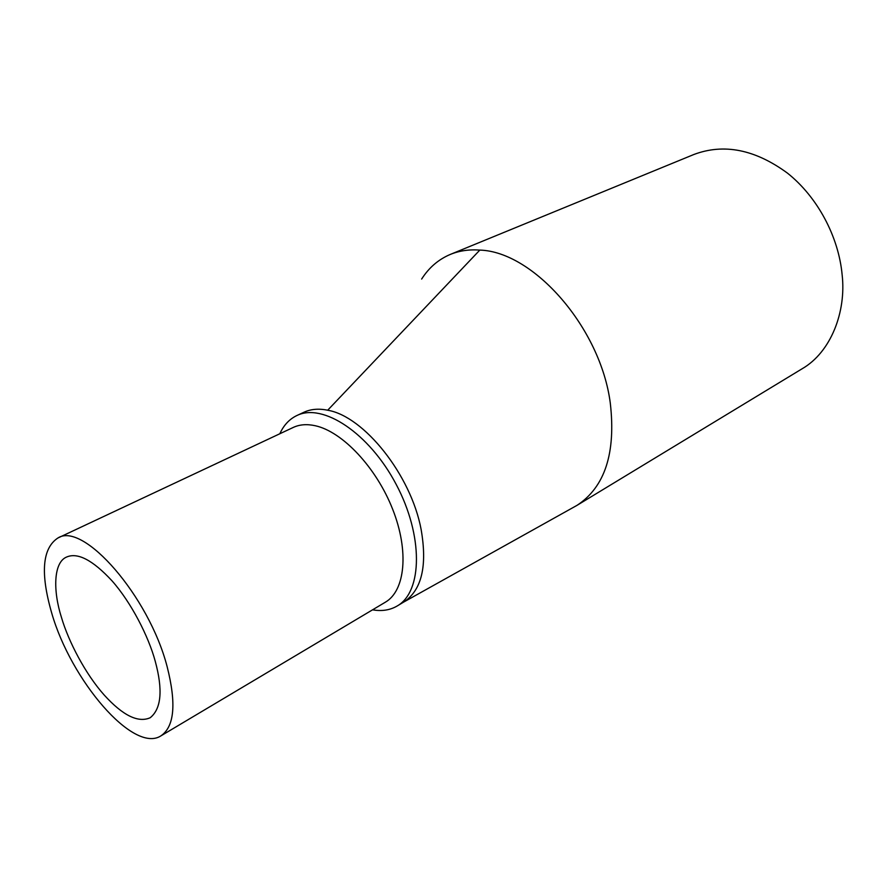 <?xml version="1.0" encoding="UTF-8"?>
<svg xmlns="http://www.w3.org/2000/svg" width="887" height="887" viewBox="0 0 887 887"><rect width="100%" height="100%" fill="white"/><g stroke="black" fill="none" stroke-linecap="round" stroke-linejoin="round"><path stroke-width="1.33" d="M421.647 279.061C428.931 267.619 438.5 259.403 450.363 254.403L693.922 154.471C723.925 143.217 755.092 149.437 787.434 173.109C817.293 196.792 838.636 236.441 842.151 274.926C846.364 311.792 830.942 352.228 802.07 368.804L576.982 505.368L403.696 602.073M450.363 254.403C459.3 250.744 469.123 249.302 479.823 250.09C533.508 251.653 600.532 327.702 610.278 402.986C616.021 452.98 604.923 487.107 576.982 505.368M279.826 433.754C283.729 425.161 289.406 419.096 296.857 415.537L303.975 412.233C310.838 409.062 318.743 408.397 327.68 410.226C363.969 416.225 411.025 475.055 421.125 529.472C427.456 565.939 421.735 590.077 403.973 601.896L397.221 605.965C390.08 610.167 381.853 611.453 372.551 609.824M296.857 415.537C322.757 402.609 369.236 433.067 396.201 484.435C423.465 535.648 422.567 591.696 397.221 605.965M57.888 538.01L293.275 427.434C299.595 424.474 306.913 423.908 315.207 425.727C342.382 431.548 376.354 467.504 392.719 509.393C409.251 551.282 405.204 590.786 385.346 602.206L160.957 735.844C133.493 753.839 70.805 680.229 51.634 612.795C40.237 573.168 42.321 548.244 57.888 538.01C83.145 521.301 148.938 596.064 167.166 666.769C176.491 703.602 174.417 726.63 160.946 735.833M61.447 617.374C52.943 590.82 53.42 562.535 66.503 557.08C77.59 552.157 92.78 560.096 112.05 580.874C131.276 602.583 148.561 636.456 155.225 661.192C163.031 689.942 161.345 708.791 150.202 717.738C138.128 723.082 122.783 715.51 104.178 695.009C85.54 674.153 68.565 641.744 61.447 617.374M479.823 250.09L327.68 410.226"/></g></svg>
